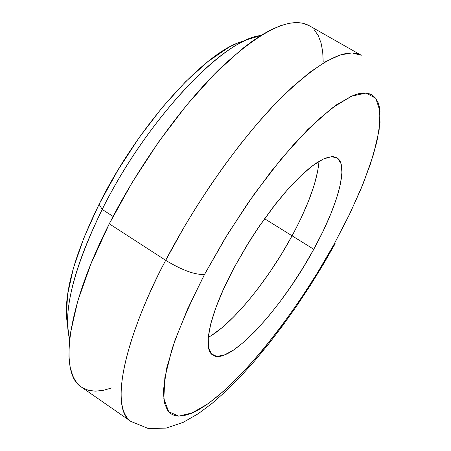 <?xml version="1.0" encoding="UTF-8"?>
<svg xmlns="http://www.w3.org/2000/svg" width="451" height="451" viewBox="0 0 451 451"><rect width="100%" height="100%" fill="white"/><g stroke="black" fill="none" stroke-linecap="round" stroke-linejoin="round"><path stroke-width="0.68" d="M208.255 337.393C232.192 324.455 268.221 280.088 292.073 235.794L313.766 249.279C281.723 308.873 228.787 366.584 212.787 355.072C201.98 348.995 209.974 312.498 234.176 267.556L223.967 288.104L216.063 307.12L210.775 323.779L208.255 337.416L208.509 347.546L211.412 353.905L216.734 356.391L224.175 355.084L233.37 350.196L243.929 342.033L255.446 330.995L267.522 317.515L279.767 302.091L291.791 285.218L303.241 267.437L313.766 249.279L323.04 231.301L330.758 214.056L336.638 198.124L340.432 184.047L341.943 172.389L341.024 163.645L337.607 158.273L331.705 156.632L323.452 158.966L313.09 165.342L300.992 175.642L287.648 189.538L273.639 206.49L259.618 225.759L246.246 246.443L234.176 267.556L249.685 240.885L258.197 227.84L275.922 203.576L284.795 192.802L293.454 183.207L301.742 174.932L309.516 168.116L316.653 162.839L323.034 159.164L328.582 157.106L333.216 156.66L336.891 157.788C349.249 164.807 337.788 205.836 313.766 249.279L292.073 235.794C308.377 205.453 317.352 180.642 318.992 161.357C317.352 180.642 308.377 205.453 292.073 235.794C268.221 280.088 232.192 324.455 208.255 337.393M204.579 274.355L228.043 233.488L254.336 193.941L281.582 158.476L307.886 129.42L331.558 108.392L351.278 96.238L366.161 93.047L375.762 98.307L380.007 111.098L379.122 130.226L373.501 154.422L363.681 182.384L350.252 212.861L333.841 244.667L335.149 243.647L333.841 244.667L317.532 272.697L299.876 300.152L281.317 326.315L262.341 350.472L243.45 371.906L225.19 389.901L208.153 403.724L190.982 413.533L183.613 415.754L177.204 416.053L174.407 415.45L171.318 413.979L169.181 412.214L167.372 409.925L164.756 403.758L163.521 394.309L163.578 389.252L166.825 367.661L174.898 340.528L187.639 308.929L204.579 274.355L224.919 238.585L247.599 203.548L271.372 171.138L294.965 143.029L317.154 120.53L336.903 104.508L353.421 95.353L358.427 93.752L363.765 92.979L368.377 93.413L372.222 95.014L375.762 98.312L377.977 102.281L379.443 107.253L380.035 122.39L376.873 141.772L370.277 164.536L360.637 189.815L348.352 216.79L333.841 244.667C292.423 319.798 231.453 394.71 192.966 412.688L178.709 416.16L168.702 411.69L163.843 398.836L164.846 377.645L172.102 348.786C180.022 326.152 190.846 301.341 204.579 274.355C195.362 275.087 182.401 270.414 165.692 260.323C182.401 270.414 195.362 275.087 204.579 274.355M361.279 55.253L352.034 52.914L340.11 54.988L325.853 61.556L309.781 72.352L292.541 86.84L274.794 104.266L257.177 123.76L240.208 144.461L224.294 165.59L209.687 186.505L196.523 206.716L184.837 225.878L165.692 260.323C196.523 201.129 240.186 139.534 278.301 100.641C317.763 61.934 345.421 46.808 361.279 55.253L308.958 25.56C291.109 15.994 261.963 29.845 221.52 67.126C182.554 104.66 139.049 165.049 109.289 223.809L165.692 260.323L109.289 223.809C66.663 307.317 58.765 373.631 81.501 387.138L130.92 421.443C110.625 409.683 121.561 344.491 165.692 260.323C136.738 313.687 104.559 402.399 130.92 421.443L148.103 428.45L166.036 428.14L183.253 422.333L198.406 413.612L212.207 403.295L226.188 390.949L240.36 376.748L254.652 360.901L268.937 343.617L283.07 325.137L296.893 305.688L310.254 285.534L322.984 264.906L334.941 244.07M111.814 387.916L103.194 390.363L95.308 391.169L88.249 390.256L82.144 387.567M81.558 387.172L76.833 382.764L74.601 379.494L72.684 375.615L70.17 367.125L68.975 356.78L69.172 344.665L70.486 332.911L77.747 301.059L90.831 264.094L109.289 223.809L132.261 182.356L158.51 142.082L186.539 105.246L214.749 73.823L241.623 49.289L252.402 41.126L262.595 34.445L272.15 29.242L280.967 25.549L289.04 23.322L296.279 22.55L302.689 23.181L309.245 25.724M314.257 29.805L318.248 35.612L321.05 42.935L322.69 51.634L323.192 61.595M301.195 217.85L308.709 200.605L314.347 184.622L317.865 170.472L314.347 184.622L308.709 200.605L301.195 217.85M211.26 335.629L222.027 327.685L233.714 316.856L245.902 303.568L233.714 316.856L222.027 327.685L211.26 335.629M258.209 288.302L270.245 271.57L281.649 253.885L292.073 235.794L264.557 218.701L292.073 235.794L281.649 253.885L270.245 271.57L258.209 288.302M102.197 209.422L113.083 216.441L102.197 209.422C141.152 130.745 207.973 54.751 247.746 39.508L260.853 35.505C223.442 38.899 146.017 120.586 102.197 209.422L99.09 204.247L102.197 209.422C73.434 268.999 62.582 312.346 69.64 339.468L67.571 325.921C66.562 297.418 78.108 258.581 102.197 209.422M247.746 39.508L237.626 43.008C199.319 57.722 135.943 129.662 99.09 204.247L84.083 237.367L73.445 268.029L67.543 294.802L66.421 316.596L67.402 324.449M246.331 39.998L237.891 42.896L228.685 47.417L208.091 61.449L185.586 81.721L162.225 107.473L139.212 137.532L117.79 170.371L99.09 204.247C76.281 250.874 65.367 287.89 66.348 315.283L67.571 325.921"/></g></svg>
